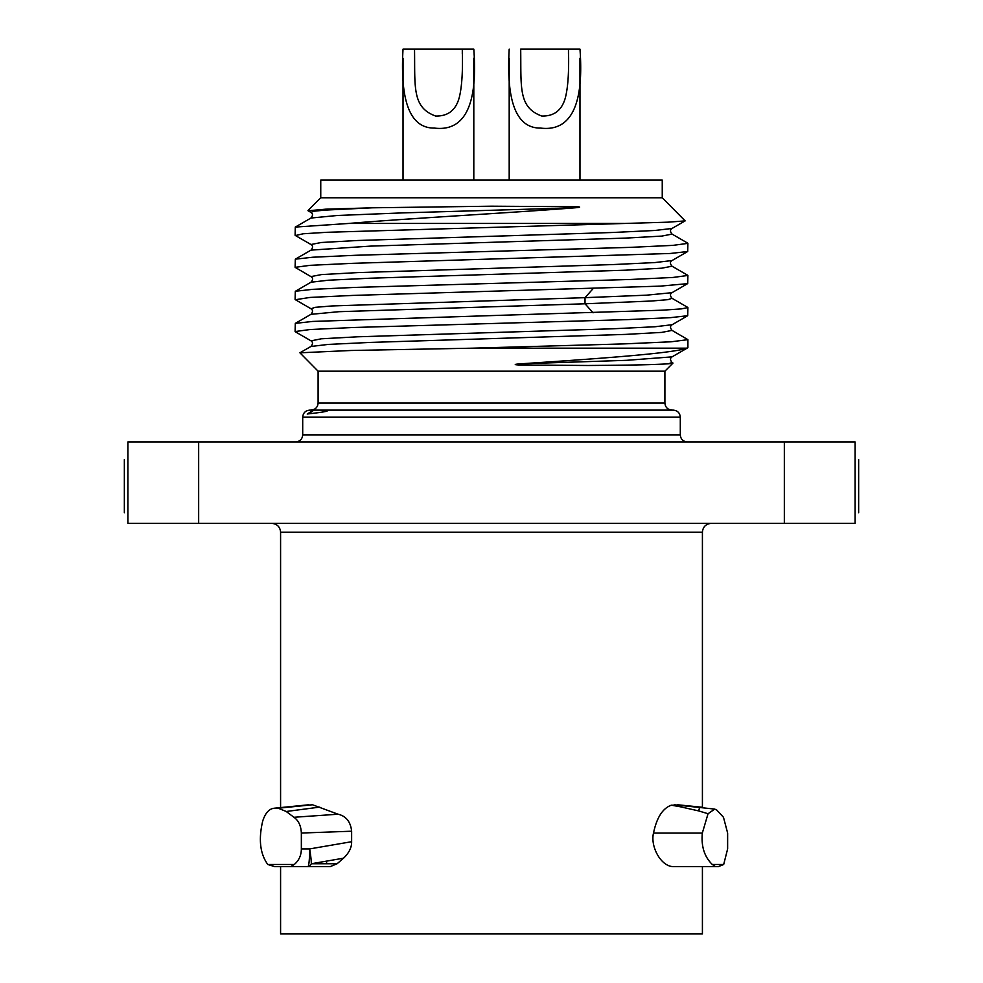 <?xml version="1.0" encoding="UTF-8"?>
<svg xmlns="http://www.w3.org/2000/svg" width="983" height="983" viewBox="0 0 983 983"><rect width="100%" height="100%" fill="white"/><g stroke="black" fill="none" stroke-linecap="round" stroke-linejoin="round"><path stroke-width="1.47" d="M198.664 523.349L784.336 523.349L784.336 441.957L127.888 441.957L127.888 523.349L198.664 523.349L198.664 441.957M784.336 441.957L855.112 441.957L855.112 523.349L784.336 523.349M280.585 866.613L280.585 933.85L702.415 933.85L702.415 866.613M715.391 866.613L673.122 866.613C660.822 866.404 650.218 846.338 653.498 833.092L702.317 833.092C701.1 846.412 704.442 856.881 712.319 864.487L715.391 866.613L718.401 866.613L723.685 864.487L712.319 864.487M671.34 805.188L680.273 806.773A17.694 3.576 -85.2 0 1 681.612 805.519L671.34 805.188C662.665 808.309 656.718 817.623 653.498 833.092M674.154 804.77L714.764 809.095L708.043 813.727L702.317 833.092M308.846 804.77L273.839 808.259L312.483 804.77L338.054 814.207C346.077 816.099 350.612 821.776 351.631 831.213L351.631 841.706C351.779 847.395 349.076 852.888 343.546 858.184L311.328 863.75L337.108 863.738L343.546 858.184M337.108 863.738L330.251 866.613L307.9 866.613L330.251 866.613M278.3 808.223L274.675 808.223C269.403 808.468 265.422 812.732 262.719 821.014C258.382 839.384 260.077 853.883 267.806 864.487L274.626 866.613L290.833 866.613L294.286 864.487C298.955 860.518 301.314 855.333 301.351 848.919L301.351 833.043C301.007 825.794 298.525 820.535 293.942 817.278L286.225 811.491L278.3 808.223L312.483 804.77M286.225 811.491L319.708 807.104M723.685 864.487L727.629 848.919L727.629 833.043L723.476 817.278L716.816 810.09L714.764 809.095M681.612 805.519L700.105 807.043L677.594 804.77M680.273 806.773L698.741 810.926A17.694 1.757 94.6 0 1 700.105 807.043L702.476 807.24M698.741 810.926L708.043 813.727M308.502 413.868L313.958 410.108L315.875 410.108C333.36 410.058 330.902 411.312 308.502 413.868M295.625 441.957C299.962 441.502 302.322 439.143 302.703 434.879L680.297 434.879L680.297 417.185L302.703 417.185C303.083 412.921 305.443 410.562 309.78 410.108L313.454 410.108L307.224 414.076M315.875 410.108L671.979 410.108C667.641 409.653 665.282 407.294 664.901 403.03L318.099 403.03C317.718 407.294 315.359 409.653 311.021 410.108L673.22 410.108C677.557 410.562 679.917 412.921 680.297 417.185M318.099 403.03L318.099 371.181L664.901 371.181L672.95 363.132L668.403 363.808C644.75 365.234 606.732 365.307 588.141 365.492L518.815 364.963C513.47 364.668 514.17 364.275 520.916 363.808C600.244 358.537 672.962 353.339 686.613 348.179L687.903 347.589L687.903 339.663L672.065 330.399L661.719 332.401L625.471 334.404L370.149 342.428L328.113 344.431L310.849 346.495M687.903 339.663L671.094 341.789L623.529 343.915L472.626 348.179L686.613 348.179M491.5 315.592L312.692 321.429L295.293 323.382L295.097 331.541L310.05 329.538L352.627 327.523L627.252 319.622L670.345 317.669L687.707 315.715L687.903 307.556L681.465 308.871L662.579 310.186L491.5 315.592M472.626 348.179L351.005 350.489L299.926 352.811L318.099 371.181M295.392 299.717L310.05 297.431L352.627 295.428L660.293 286.127L687.695 283.632L687.903 275.461L672.95 277.464L630.373 279.479L355.797 287.38L312.705 289.334L295.293 291.275L295.097 299.446M672.028 292.676L646.568 295.17L585.02 297.665L332.119 305.946L315.113 307.335L311.021 308.76M672.139 324.722L654.948 326.761L612.937 328.777L357.529 336.8L321.269 338.803L311.033 340.868M672.114 356.829L672.065 356.854C670.013 358.131 670.013 360.011 672.077 362.494L668.403 363.808M672.065 356.866L626.441 360.331L520.916 363.808M662.247 197.78L662.247 180.086L320.753 180.086L320.753 197.78L662.247 197.78L685.151 220.892L668.108 222.17L326.958 232.295L303.231 233.77L295.441 235.539M308.121 210.767L325.557 209.195L372.336 207.806L325.115 210.104L313.552 211.259L310.923 212.402L308.011 210.706M672.053 228.461L654.862 230.477L612.839 232.48L357.677 240.491L321.367 242.494L310.923 244.509M687.67 251.513L672.04 260.544L654.813 262.572L612.778 264.574L357.652 272.598L321.367 274.601L310.923 276.604L295.097 267.339L310.05 265.336L352.627 263.333L670.234 253.479L687.695 251.525L687.903 243.366L672.95 245.369L630.373 247.372L355.92 255.273L312.803 257.227L295.318 259.168L295.097 267.339M372.336 207.806L491.5 206.197L577.402 206.737C581.014 207.02 580.203 207.376 574.994 207.806L401.58 212.93L337.366 215.486L310.947 218.042C312.999 215.572 312.999 213.68 310.898 212.389M685.139 220.88L672.04 228.449C669.988 229.727 669.988 231.619 672.077 234.101L661.768 236.092L625.593 238.095L370.468 246.119L310.972 250.124M687.633 275.228L672.04 266.209L661.792 268.187L625.63 270.19L370.321 278.214L328.211 280.229L310.96 282.232L295.367 291.287M672.077 298.291L667.887 299.668L651.041 301.044L585.02 303.784L338.877 311.697L310.935 314.339L295.293 323.382M623.898 223.436L348.916 223.436C410.095 218.275 507.756 213.078 574.994 207.806M348.916 223.436L295.281 227.085L295.097 235.244M672.016 362.469L672.9 362.973M294.286 864.487L267.806 864.487M305.16 866.613L274.626 866.613M290.833 866.613L307.9 866.613A17.694 6.291 90 0 0 311.328 863.75A17.694 1.733 80.3 0 0 309.657 848.919A17.694 1.757 90 0 1 307.9 866.613M293.942 817.278L338.054 814.207M124.35 460.781L124.35 512.733L124.35 460.781M858.65 459.651L858.65 512.733L858.65 459.651M858.65 466.421L858.65 505.962L858.65 466.421M858.65 472.073L858.65 512.733L858.65 472.073M124.35 489.018L124.35 512.733L124.35 489.018M124.35 482.235L124.35 465.303L124.35 482.235M124.35 459.651L124.35 512.733L124.35 459.651M414.531 53.868L414.531 49.15L462.305 49.15L462.305 53.795M473.806 49.15L462.305 49.15C462.932 71.206 461.887 87.45 459.159 97.895C455.707 110.28 447.879 116.326 435.666 116.043C411.926 107.491 415.096 87.008 414.531 49.15L403.03 49.15C399.946 102.06 410.415 128.368 434.461 128.085C461.555 131.415 478.365 110.452 473.806 49.15M414.531 49.15L403.03 49.15M473.806 180.086L473.806 58.23M403.03 180.086L403.03 58.267M509.194 180.086L509.194 58.267M579.97 180.086L579.97 58.23M509.194 49.15C506.11 102.06 516.579 128.368 540.625 128.085C567.719 131.415 584.529 110.452 579.97 49.15L520.695 49.15C521.26 87.008 518.09 107.491 541.83 116.043C554.043 116.326 561.871 110.28 565.323 97.895C568.051 87.45 569.096 71.206 568.469 49.15L568.469 53.795M520.695 53.868L520.695 49.15M280.585 807.584L280.585 532.196L702.415 532.196C702.882 526.876 705.831 523.927 711.262 523.349M676.157 805.9L676.157 804.979M593.105 288.633L585.02 297.665L585.02 303.784L593.105 312.803M301.351 848.919L309.657 848.919L351.631 841.706M301.351 833.043L351.631 831.213M702.415 807.24L702.415 532.196M676.402 805.003L676.402 805.937M280.585 532.196C280.118 526.876 277.169 523.927 271.738 523.349M302.703 434.879L302.703 417.185M664.901 403.03L664.901 371.181M680.297 434.879C680.678 439.143 683.038 441.502 687.375 441.957M687.719 347.81L672.077 356.854M295.305 331.775L310.947 340.806C312.999 342.096 312.999 343.976 310.947 346.446L299.926 352.811M687.707 315.715L672.077 324.759C670.013 326.049 670.013 327.929 672.077 330.399M295.305 299.668L310.935 308.711C312.999 310.001 312.999 311.881 310.947 314.351M295.293 235.453L310.911 244.484C313.061 245.787 313.061 247.679 310.96 250.149L295.318 259.193M687.682 307.36L672.053 298.328C669.951 295.834 669.951 293.942 672.04 292.651L687.67 283.608M672.016 260.544C669.927 261.847 669.927 263.727 672.016 266.196M310.984 276.604C313.073 277.906 313.073 279.786 310.984 282.256M687.744 243.157L672.102 234.114M310.886 218.079L295.256 227.11M320.753 197.78L307.962 210.571M326.589 863.738L326.589 861.12"/></g></svg>
